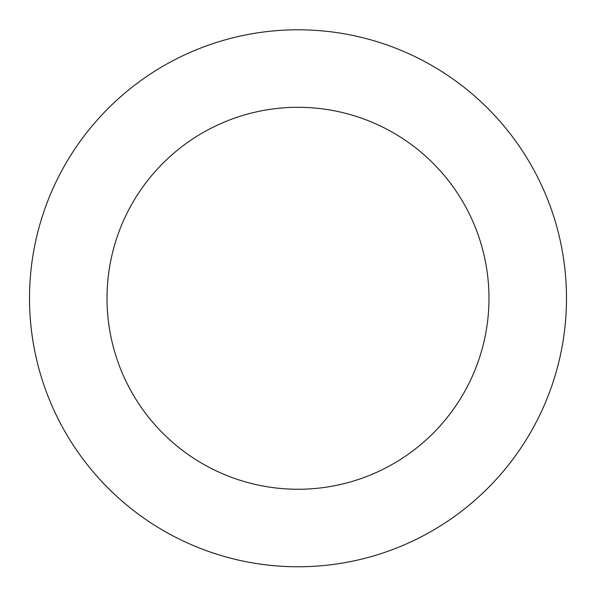 <?xml version="1.0" encoding="UTF-8"?>
<svg xmlns="http://www.w3.org/2000/svg" width="596" height="596" viewBox="0 0 596 596"><rect width="100%" height="100%" fill="white"/><g stroke="black" fill="none" stroke-linecap="round" stroke-linejoin="round"><path stroke-width="0.89" d="M96.165 121.234A268.483 268.483 0 0 0 245.582 561.603A268.483 268.483 0 0 0 552.254 212.02A268.483 268.483 0 0 0 96.165 121.234M154.431 172.341A190.981 190.981 0 0 0 260.713 485.591A190.981 190.981 0 0 0 478.856 236.925A190.981 190.981 0 0 0 154.431 172.341"/></g></svg>
